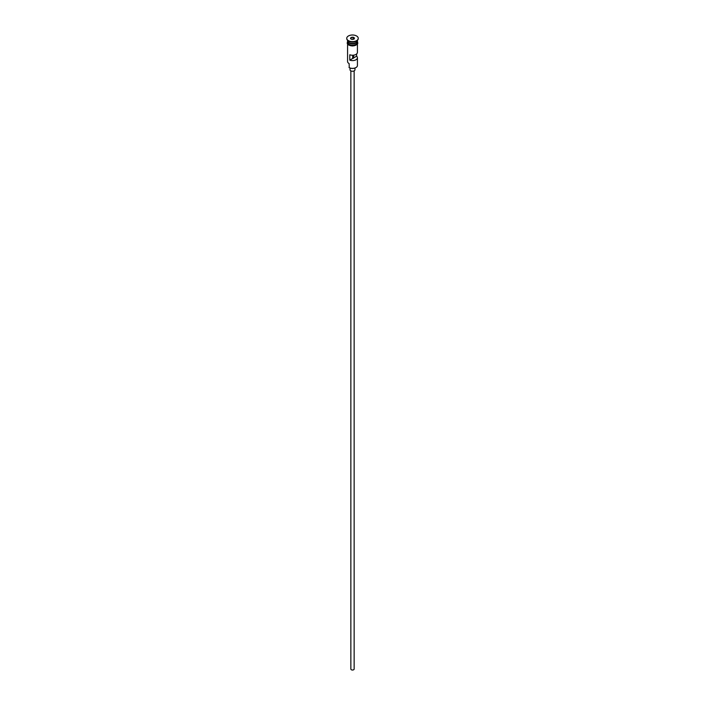 <?xml version="1.0" encoding="UTF-8"?>
<svg xmlns="http://www.w3.org/2000/svg" width="705" height="705" viewBox="0 0 705 705"><rect width="100%" height="100%" fill="white"/><g stroke="black" fill="none" stroke-linecap="round" stroke-linejoin="round"><path stroke-width="1.06" d="M355.866 67.609A4.6 2.653 180 0 1 355.752 67.671A4.6 2.653 180 0 1 349.248 67.671L349.019 67.539A4.926 2.846 0 0 0 355.981 67.539A4.926 2.846 0 0 0 357.426 65.53L357.426 57.757A4.926 2.846 0 0 0 356.607 56.188L356.607 53.959M349.248 67.671L349.134 63.582M354.139 70.879L354.139 669.08A1.639 0.952 180 0 1 353.126 669.953A1.639 0.952 180 0 1 351.337 669.75A1.639 0.952 180 0 1 350.861 669.08L350.861 70.879M354.959 68.041L354.959 69.821A2.459 1.419 180 0 1 353.443 71.135A2.459 1.419 180 0 1 350.755 70.826A2.459 1.419 180 0 1 350.041 69.821L350.041 68.041M347.574 40.291L347.574 40.59A4.926 2.846 0 0 0 349.019 42.608A4.926 2.846 0 0 0 354.386 43.225A4.926 2.846 0 0 0 357.426 40.59L357.426 40.291M347.583 40.793A4.926 2.846 0 0 0 347.574 40.996A4.926 2.846 0 0 0 349.019 43.005A4.926 2.846 0 0 0 354.386 43.622A4.926 2.846 0 0 0 357.426 40.996A4.926 2.846 0 0 0 357.417 40.793M346.754 38.449A5.746 3.313 0 0 0 346.754 38.581A5.746 3.313 0 0 0 348.437 40.925L349.019 41.269A4.926 2.846 0 0 0 355.981 41.269L356.563 40.925A5.746 3.313 0 0 0 358.246 38.581A5.746 3.313 0 0 0 358.246 38.449M349.019 41.269L348.437 40.925A5.746 3.313 0 0 0 356.563 40.925M357.426 44.062L357.426 52.39A4.926 2.846 180 0 1 354.835 54.893A4.926 2.846 180 0 1 349.786 54.761L349.786 60.128A4.926 2.846 0 0 0 354.835 60.26A4.926 2.846 0 0 0 357.426 57.757M347.574 40.996L347.574 42.335A4.926 2.846 0 0 0 349.019 44.344A4.926 2.846 0 0 0 354.386 44.961A4.926 2.846 0 0 0 357.426 42.335L357.426 40.996M348.437 40.661A5.746 3.313 0 0 0 354.703 41.383A5.746 3.313 0 0 0 358.246 38.317A5.746 3.313 0 0 0 356.563 35.973A5.746 3.313 0 0 0 350.297 35.25A5.746 3.313 0 0 0 346.754 38.317A5.746 3.313 0 0 0 348.437 40.661M353.716 55.149L353.716 57.854A1.234 0.714 180 0 1 352.676 58.462L349.786 60.128M356.607 56.188L353.716 57.854M353.038 37.153L354.518 37.999L353.972 39.163L351.962 39.48L350.482 38.625L351.028 37.462L353.038 37.153L351.161 37.673L350.667 38.731M347.574 44.062L347.574 61.511A4.926 2.846 0 0 0 349.019 63.52L349.019 63.52M352.676 58.462L352.676 55.237M351.161 39.013L351.028 37.462M352.993 39.321L352.993 37.391L354.333 38.167L353.857 39.18M355.928 42.635A4.759 2.749 180 0 1 349.134 42.67A4.759 2.749 180 0 1 349.072 42.635M347.97 41.718A4.759 2.749 0 0 0 349.134 42.802A4.759 2.749 0 0 0 357.03 41.718M357.47 42.67A5.005 2.89 180 0 1 354.685 45.613A5.005 2.89 180 0 1 348.957 45.049M347.574 41.815A5.005 2.89 0 0 0 348.957 44.38A5.005 2.89 0 0 0 354.826 44.9A5.005 2.89 0 0 0 357.426 41.815M357.426 41.278L357.814 43.34L356.871 44.644L352.509 45.975L348.755 45.076L347.186 43.322L347.574 41.278"/></g></svg>
